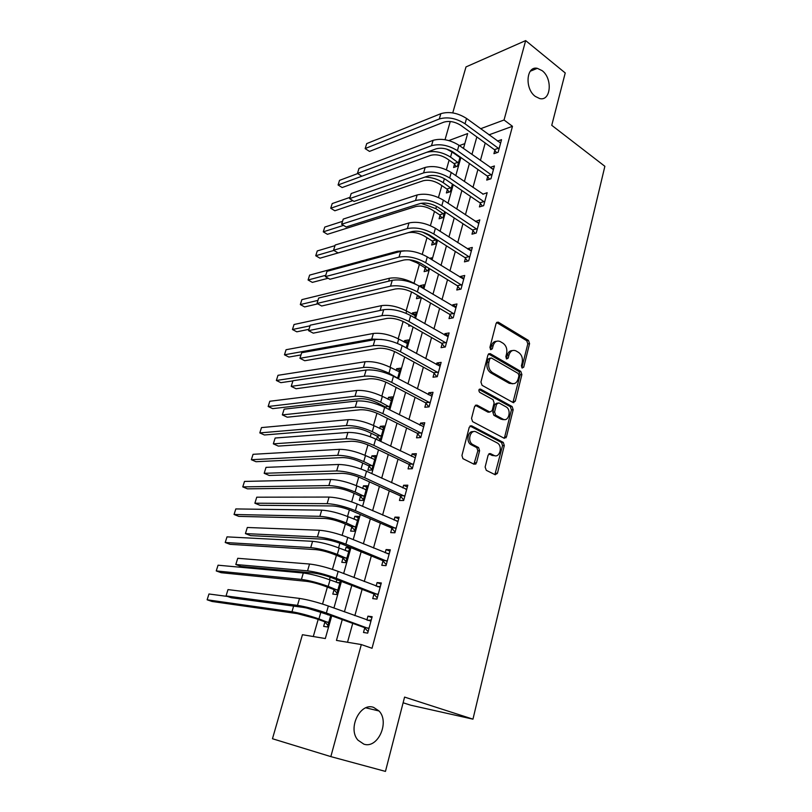 <?xml version="1.0" encoding="UTF-8"?>
<svg xmlns="http://www.w3.org/2000/svg" width="812" height="812" viewBox="0 0 812 812"><rect width="100%" height="100%" fill="white"/><g stroke="black" fill="none" stroke-linecap="round" stroke-linejoin="round"><path stroke-width="1.22" d="M522.187 368.039L523.74 367.156L529.566 343.638L528.48 340.441L498.263 322.151L496.102 323.43L489.91 347.384L490.752 349.698L492.326 348.795L493.128 345.689C494.518 341.649 496.873 340.269 500.192 341.547L503.024 343.222C506.201 345.597 507.398 349.058 506.617 353.606L505.835 356.691L506.627 358.965L508.2 358.082L508.982 354.996C510.342 350.977 512.636 349.596 515.884 350.855L518.655 352.479C521.761 354.814 522.938 358.234 522.187 362.741L521.416 365.806L522.187 368.039M521.842 367.745L527.81 343.892L526.724 340.715L496.579 322.496M490.428 349.464L491.392 345.953L493.128 345.689M506.312 358.711L507.236 355.24L508.982 354.996M373.632 707.394C360.193 702.126 347.333 728.506 357.97 740.168L363.898 744.168C377.864 748.999 389.912 722.02 379.021 710.977L373.632 707.394M542.122 70.644L537.321 68.33C526.237 65.61 524.511 88.762 535.301 96.415L539.665 98.556C550.922 101.581 552.87 78.541 542.122 70.644M485.129 467.062L486.297 470.321L495.127 474.715L497.451 473.223L504.303 445.555L503.298 442.408L471.65 425.833L469.245 427.264L461.947 455.471L462.921 458.658L474.137 464.271L476.532 462.769L479.587 450.731L478.593 447.554L472.564 444.428C466.809 440.977 470.544 428.624 476.279 432.004L497.421 443.037C503.044 446.285 499.593 458.607 493.929 455.38L490.489 453.624L488.144 455.085L485.129 467.062M452.751 112.888L465.997 66.919L525.658 40.6L565.233 72.958L551.754 125.312L604.869 166.298L472.96 719.158L404.579 697.092L385.456 771.4L330.839 756.611L272.467 738.737L302.429 634.71L325.318 638.536L331.722 615.841M525.658 40.6L504.049 119.993L480.602 128.732M342.248 619.617L336.452 640.404L361.32 644.566L372.028 648.28L512.473 126.307L504.049 119.993M361.32 644.566L330.839 756.611M513.062 402.529L515.305 401.189L521.893 374.586L520.796 371.388L490.225 353.646L487.951 354.945L480.937 382.046L482.064 385.314L513.062 402.529M513.184 409.725L506.465 436.846L504.181 438.267L472.594 421.621L471.539 418.393L474.614 406.507L476.989 405.117L489.829 412.039L492.153 410.659L494.122 402.914L493.026 399.677L479.648 392.328C478.38 390.359 478.674 389.283 480.521 389.1L512.108 406.538L513.184 409.725L511.428 409.877L504.699 436.957L506.465 436.846M512.473 126.307L488.966 134.843M485.221 143.003L480.41 160.471M477.923 169.485L472.97 187.43M470.503 196.382L465.418 214.815M462.962 223.706L457.735 242.656M455.299 251.476L449.929 270.944M447.524 279.693L442.002 299.699M439.607 308.377L433.943 328.931M431.568 337.528L425.742 358.65M423.387 367.176L417.398 388.877M415.074 397.312L408.923 419.621M406.619 427.965L400.296 450.893M398.022 459.145L391.526 482.704M389.273 490.854L382.594 515.072M380.371 523.121L373.51 548.009M371.317 555.956L364.263 581.534M362.101 589.36L354.854 615.658M352.723 623.372L347.516 642.251M494.843 150.271L493.919 153.681L498.132 152.24L501.542 139.664L497.502 141.095M487.667 176.63L486.723 180.091L490.945 178.752L494.406 165.973L490.174 167.404M480.379 203.396L479.415 206.918L483.637 205.68L487.159 192.698L482.866 194.23M472.97 230.598L471.995 234.181L476.218 233.044L479.79 219.859L475.446 221.493M465.438 258.226L464.454 261.87L468.676 260.845L472.31 247.447L468.088 248.523L467.905 249.182M457.795 286.311L456.78 290.006L461.013 289.092L464.708 275.481L460.475 276.445L460.231 277.328M450.021 314.843L448.995 318.598L453.218 317.807L456.973 303.972L452.751 304.815L452.446 305.941M442.114 343.852L441.078 347.668L445.301 346.998L449.117 332.93L444.895 333.661L444.529 335.021M434.085 373.337L433.029 377.215L437.252 376.677L441.139 362.375L436.907 362.974L436.47 364.578M425.924 403.31L424.849 407.259L429.071 406.853L433.019 392.308L428.787 392.775L428.289 394.642M417.622 433.791L416.526 437.81L420.748 437.536L424.757 422.737L420.535 423.082L419.956 425.204M409.177 464.789L408.06 468.879L412.283 468.737L416.363 453.695L412.141 453.898L411.491 456.293M400.59 496.325L399.453 500.476L403.676 500.486L407.827 485.18L403.605 485.241L402.874 487.91M391.851 528.399L390.704 532.621L394.916 532.784L399.139 517.214L394.926 517.122L394.114 520.086M382.959 561.031L381.792 565.335L385.994 565.649L390.298 549.805L386.086 549.562L385.203 552.82M373.916 594.232L372.728 598.617L376.93 599.094L381.305 582.965L377.093 582.569L376.129 586.132M364.71 628.031L363.502 632.487L367.694 633.127L372.15 616.714L367.948 616.156L366.892 620.043M451.665 151.164L451.523 151.692M449.107 160.157L446.367 169.779M441.85 185.613L438.46 197.499M434.481 211.465L430.421 225.675M427 237.703L422.26 254.318M419.398 264.357L414.018 283.236M411.552 291.884L406.162 310.783M403.117 321.45L398.184 338.777M394.551 351.515L390.075 367.207M385.832 382.097L381.833 396.104M379.58 404L379.295 405.005M376.961 413.207L373.459 425.458M371.236 433.283L370.252 436.724M367.937 444.864L364.953 455.299M362.751 463.043L361.046 469.011M358.752 477.07L356.306 485.637M354.123 493.29L351.677 501.867M349.404 509.855L347.516 516.483M345.354 524.044L342.146 535.311M339.893 543.218L338.574 547.836M336.442 555.306L332.433 569.364M330.2 577.19L329.479 579.727M327.378 587.096L322.547 604.037M318.162 619.434L313.29 636.527M464.819 143.622L459.419 145.581M457.603 155.214L456.983 155.528M454.527 164.207L453.593 167.505L457.481 166.176L460.079 156.96M447.341 189.612L446.387 192.951L450.274 191.713L452.426 184.091M440.033 215.393L439.079 218.783L442.966 217.636L444.651 211.658M432.623 241.56L431.649 245.011L435.536 243.965L436.744 239.672M425.102 268.143L424.108 271.634L427.995 270.7L428.706 268.153M429.609 258.328L431.629 257.82L431.202 259.322M423.011 288.341L424.026 284.758L420.139 285.651L419.905 286.484M417.419 295.263L416.454 298.684L420.332 297.852L420.545 297.111M414.688 317.857L416.302 312.133L412.425 312.914L412.06 314.183M409.065 324.749L408.669 326.15L410.831 325.744M406.213 347.871L408.456 339.934L404.579 340.604L404.163 342.085M397.606 378.402L400.489 368.171L396.611 368.729L396.134 370.434M388.846 409.461L392.399 396.865L388.522 397.301L387.974 399.24M378.362 440.297L380.178 440.185L384.167 426.016L380.3 426.33L379.691 428.513M377.397 436.592L376.585 439.444M368.993 466.261L367.887 470.168L371.754 470.046L375.814 455.654L371.947 455.837L371.267 458.252M360.457 496.416L359.33 500.385L363.187 500.395L367.318 485.769L363.461 485.82L362.7 488.489M351.779 527.069L350.632 531.109L354.479 531.251L358.681 516.381L354.824 516.3L354.002 519.233M342.948 558.23L341.791 562.34L345.628 562.625L349.901 547.501L346.054 547.278L345.151 550.485M336.868 579.707L336.148 582.265M333.976 589.918L332.798 594.09L336.625 594.526L340.421 581.067M324.861 622.144L323.653 626.387L327.48 626.966L330.717 615.476M403.117 702.776L410.791 705.222L472.96 719.158M445.027 139.715L450.264 121.506M463.459 148.444L467.651 133.554L448.823 140.567M333.915 608.036L341.416 581.443M343.649 573.526L350.936 547.664M353.2 539.635L360.284 514.483M362.578 506.343L369.48 481.881M371.794 473.64L378.504 449.838M380.858 441.505L387.385 418.353M389.76 409.918L396.104 387.395M398.509 378.879L404.68 356.965M407.106 348.368L413.115 327.043M415.561 318.365L421.408 297.618M423.874 288.859L429.568 268.681M432.055 259.85L437.587 240.21M440.094 231.308L445.483 212.206M448.011 203.244L453.248 184.649M455.796 175.615L460.891 157.528M476.837 136.934L471.945 154.463M469.417 163.516L464.393 181.533M461.886 190.526L456.73 209.039M454.243 217.961L448.934 236.992M446.458 245.853L441.007 265.402M438.561 274.192L432.958 294.289M430.522 303.008L424.767 323.653M422.362 332.301L416.444 353.524M414.059 362.081L407.969 383.893M405.614 392.369L399.362 414.78M397.017 423.164L390.602 446.204M388.288 454.497L381.681 478.177M379.397 486.378L372.606 510.718M370.353 518.807L363.38 543.827M361.147 551.815L353.981 577.535M351.779 585.411L344.41 611.852M457.014 155.427L459.663 157.274M420.139 285.651L423.245 287.509M412.425 312.914L415.571 314.731M404.579 340.604L407.766 342.37M396.611 368.729L399.849 370.455M388.522 397.301L391.8 398.976M380.3 426.33L383.619 427.965M371.947 455.837L375.306 457.42M363.461 485.82L366.862 487.352M354.824 516.3L358.285 517.772M346.054 547.278L349.556 548.699M513.773 402.711L513.072 402.316M490.184 167.363L492.985 169.353M482.937 193.997L451.228 172.479L449.665 177.98L484.602 202.147M475.568 221.037L478.877 223.239M468.088 248.523L471.437 250.675M460.475 276.445L463.875 278.546M452.751 304.815L456.192 306.875M444.895 333.661L448.376 335.66M436.907 362.974L440.439 364.933M428.787 392.775L432.37 394.683M420.535 423.082L424.168 424.93M412.141 453.898L415.825 455.684M403.605 485.241L407.34 486.967M394.926 517.122L398.712 518.787M386.086 549.562L389.933 551.155M377.093 582.569L381.001 584.092M367.948 616.156L371.906 617.607M512.392 350.591C509.885 350.571 508.17 352.124 507.236 355.24M496.568 341.294C494.051 341.304 492.326 342.857 491.392 345.953M512.94 402.458L520.137 374.789L519.03 371.602L488.53 353.93L490.275 353.677M518.959 375.702L518.188 373.459L491.361 357.96L489.737 358.853L488.885 362.162C488.073 366.791 489.301 370.292 492.549 372.647L511.012 383.132C514.372 384.523 516.757 383.132 518.147 378.96L518.959 375.702M490.143 358.112L487.992 359.097L489.737 358.853M512.788 383.711L509.256 383.335L490.803 372.86C487.555 370.516 486.327 367.024 487.139 362.406L487.992 359.097M504.008 438.175L504.699 436.957M476.989 405.117L475.345 405.269L488.073 412.191L489.646 412.06M479.121 389.476L510.312 406.67L512.067 406.507M502.902 419.104C508.616 422.504 511.875 409.938 506.099 406.873L498.842 402.874L496.538 404.234L494.579 411.978L495.645 415.186L502.902 419.104L501.146 419.236L504.09 419.52M497.248 403.026L494.782 404.396L496.538 404.234M501.146 419.236L493.889 415.328L492.823 412.131L494.782 404.396M511.428 409.877L510.312 406.67M494.934 455.735L492.163 455.461L488.915 453.796M473.315 431.71C467.915 430.431 465.733 441.535 470.818 444.529L473.031 444.702M473.944 464.17L477.842 450.822L476.837 447.645L471.275 444.793M494.884 474.594L502.547 445.646L501.532 442.499L469.996 426.006M456.263 166.592L454.111 163.628L446.661 158.452C441.068 155.072 435.709 154.047 430.583 155.366L342.146 187.552L338.076 184.974L361.827 176.224L357.442 173.413L359.005 168.388L433.08 140.334C441.363 138.101 449.99 139.735 458.942 145.246L493.473 169.434M426.665 152.321C434.369 150.494 442.327 152.077 450.538 157.081L458.415 162.867M459.978 157.335L451.979 152.006L450.538 157.081M338.076 184.974L339.528 180.365L357.696 173.575M446.62 149.093L451.979 152.006M454.111 163.628L457.998 162.288M500.618 143.074L466.545 118.44L465.032 123.769L499.065 148.809M496.599 152.768L494.417 149.662L460.861 125.373C454.974 121.678 449.28 120.612 443.778 122.176L369.511 151.408L365.156 148.626L366.719 143.602L440.855 113.67C449.127 111.264 457.694 112.858 466.545 118.44M366.719 143.602L365.187 148.535L439.312 118.968C447.585 116.593 456.161 118.197 465.032 123.769M365.156 148.626L369.511 151.408M494.417 149.662L498.639 148.2M449.158 192.068L446.915 189.034L439.373 183.948C433.72 180.619 428.32 179.553 423.184 180.771L334.848 210.775L330.728 208.248L352.814 200.645M425.062 177.046C431.72 177.31 437.78 179.178 443.24 182.67L451.218 188.354M330.728 208.248L332.209 203.568L350.002 197.346M446.915 189.034L450.792 187.775M441.951 217.941L439.607 214.815L431.974 209.821C426.249 206.542 420.819 205.456 415.683 206.563L327.449 234.313L323.288 231.836L343.506 225.381M421.103 203.304L435.841 208.643L443.92 214.236M323.288 231.836L324.78 227.086L342.542 221.331M439.607 214.815L443.494 213.657M434.643 244.209L432.187 240.991L424.453 236.099C418.667 232.871 413.207 231.755 408.06 232.75L319.958 258.186L315.736 255.75L333.874 250.431M422.382 232.059L428.33 235.013L436.511 240.504M315.736 255.75L317.259 250.938L334.98 245.65M432.187 240.991L436.074 239.936M359.005 168.388L357.453 173.392L431.507 145.713C439.799 143.521 448.437 145.165 457.41 150.656L491.889 175.27M489.514 179.208L487.23 176.021L453.238 152.148C447.28 148.515 441.545 147.419 436.034 148.86L361.827 176.224L357.442 173.413M487.23 176.021L491.453 174.661M482.318 206.065L479.933 202.797L445.494 179.371C439.465 175.788 433.689 174.661 428.168 175.981L354.032 201.406L349.607 198.635L423.59 172.895C431.882 170.875 440.581 172.57 449.665 177.98M351.18 193.55L349.607 198.635L351.18 193.55L425.183 167.424C433.476 165.374 442.154 167.059 451.228 172.479M479.933 202.797L484.155 201.538M478.826 223.432L443.382 200.158L441.799 205.751L477.192 229.451M475.02 233.359L472.523 229.999L437.627 207.03C431.517 203.507 425.701 202.35 420.18 203.548L346.125 226.974L341.639 224.244L415.531 200.513C423.834 198.686 432.593 200.432 441.799 205.751M343.243 219.088L341.639 224.244L343.243 219.088L417.155 194.951C425.458 193.094 434.197 194.829 443.382 200.158M472.523 229.999L476.745 228.842M427.224 270.883L424.656 267.574L416.83 262.773L409.421 259.779M328.16 278.242L312.346 282.383L308.083 279.998L325.764 275.288M308.083 279.998L309.626 275.116L397.423 251.253L404.772 250.806M424.656 267.574L426.868 267.026M471.325 251.081L435.405 228.294L433.791 233.978L469.671 257.191M467.61 261.099L464.992 257.627L429.619 235.145C423.448 231.684 417.591 230.496 412.06 231.562L338.096 252.918L333.549 250.248L407.35 228.588C415.663 226.954 424.473 228.761 433.791 233.978M335.183 245.011L333.549 250.248L335.183 245.011L408.994 222.935C417.307 221.27 426.107 223.056 435.405 228.294M464.992 257.627L469.214 256.592M419.713 297.984L417.683 295.416M317.959 300.379L300.318 304.581L301.881 299.638L389.537 278.232C397.271 277.044 405.594 278.81 414.506 283.52L415.531 284.139M317.756 303.85L304.642 306.926L300.318 304.581M415.287 315.736L406.66 311.067L406.02 313.28M308.956 329.317L296.816 331.814L292.452 329.52L310.042 325.825M292.452 329.52L294.035 324.506L381.518 305.627C389.263 304.632 397.647 306.439 406.66 311.067M407.421 343.588L398.682 339.051L397.444 343.405M300.988 354.925L288.889 357.057L284.464 354.814L371.734 339.081L381.934 339.487M284.464 354.814L286.068 349.728L373.378 333.458C381.122 332.656 389.557 334.514 398.682 339.051M399.443 371.886L390.582 367.471C381.346 363.045 372.86 361.127 365.106 361.736L277.998 375.306L276.364 380.473L363.441 367.45C371.185 366.882 379.691 368.8 388.948 373.215L397.677 378.148M374.718 370.272L368.963 369.825M292.919 380.899L280.84 382.665L276.364 380.473M396.297 377.712L397.21 377.59M386.35 408.203L385.192 406.842L376.839 402.61C370.617 399.748 364.933 398.438 359.777 398.672L272.68 408.629L268.153 406.497L355.006 396.266C362.761 395.901 371.317 397.88 380.686 402.194L389.537 407.005M391.333 400.641L382.35 396.357L380.686 402.194M268.153 406.497L269.807 401.26L356.701 390.46C364.456 390.064 373.002 392.023 382.35 396.357M385.192 406.842L389.06 406.447M463.703 279.166L427.295 256.896L425.661 262.672L462.018 285.388M460.089 289.295L457.339 285.712L421.489 263.727C415.236 260.327 409.339 259.099 403.797 260.033L329.946 279.257L325.338 276.638L399.027 257.13C407.34 255.699 416.221 257.546 425.661 262.672M326.992 271.33L325.338 276.638L326.992 271.33L400.702 251.375C409.015 249.913 417.886 251.75 427.295 256.896M457.339 285.712L461.561 284.789M455.958 307.718L419.053 285.976L417.388 291.853L454.243 314.041M452.457 317.959L449.554 314.254L413.227 292.777C406.883 289.458 400.945 288.189 395.403 288.981L321.664 306.002L317.005 303.444L390.562 286.139C398.895 284.921 407.827 286.829 417.388 291.853M318.69 298.045L317.005 303.444L318.69 298.045L392.267 280.302C400.59 279.044 409.522 280.932 419.053 285.976M449.554 314.254L453.786 313.442M448.092 336.747L410.669 315.553L408.974 321.522L446.346 343.161M512.453 383.812L510.393 383.203M444.702 347.1L441.647 343.263L404.812 322.323C398.398 319.065 392.419 317.766 386.867 318.416L313.259 333.153L308.54 330.657L381.965 315.645C390.288 314.65 399.301 316.609 408.974 321.522M310.245 325.176L308.54 330.657L310.245 325.176L383.69 309.707C392.023 308.661 401.016 310.61 410.669 315.553M441.647 343.263L445.879 342.573M503.227 419.702L501.542 419.205M440.084 366.253L402.143 345.628L400.428 351.708L438.318 372.779M436.846 376.727L433.618 372.749L396.266 352.378C389.76 349.19 383.741 347.851 378.189 348.348L304.733 360.731L299.943 358.295L373.215 345.648C381.549 344.877 390.613 346.897 400.428 351.708M301.678 352.733L299.943 358.295L301.678 352.733L374.971 339.609C383.305 338.787 392.369 340.796 402.143 345.628M433.618 372.749L437.841 372.19M506.028 437.79L504.526 437.445M431.943 396.246L393.475 376.22L391.719 382.401L430.147 402.884M428.868 406.873L425.447 402.732L387.568 382.929C380.98 379.823 374.911 378.443 369.369 378.788L296.065 388.745L291.214 386.37L364.314 376.169C372.647 375.631 381.792 377.702 391.719 382.401M292.97 380.716L291.214 386.37L292.97 380.716L366.11 370.018C374.444 369.43 383.568 371.5 393.475 376.22M425.447 402.732L429.67 402.305M380.26 439.881L376.92 436.044L368.445 431.933C362.152 429.142 356.427 427.802 351.271 427.883L264.397 434.978L259.81 432.908L346.44 425.549C354.184 425.407 362.812 427.437 372.302 431.639L381.264 436.318M383.091 429.863L373.987 425.711L372.302 431.639M259.81 432.908L261.494 427.589L348.165 419.662C355.91 419.469 364.517 421.489 373.987 425.711M376.92 436.044L380.787 435.77M475.609 464.18L474.665 463.195M423.671 426.747L384.655 407.34L382.868 413.633L421.844 433.496M495.604 473.538L496.903 473.843M420.758 437.506L417.135 433.222L378.717 414.018C372.048 410.994 365.938 409.573 360.386 409.755L287.255 417.195L282.343 414.881L355.26 407.218C363.603 406.913 372.799 409.055 382.868 413.633M284.129 409.147L282.343 414.881L284.129 409.147L357.087 400.966C365.42 400.61 374.616 402.742 384.655 407.34M417.135 433.222L421.357 432.918M371.896 469.529L368.516 465.712L359.929 461.734C353.555 459.024 347.79 457.633 342.634 457.582L256.003 461.713L251.355 459.704L337.731 455.319C345.486 455.39 354.164 457.481 363.766 461.571L372.86 466.118M374.708 459.551L365.481 455.552L363.766 461.571M251.355 459.704L253.06 454.314L339.487 449.33C347.231 449.361 355.9 451.431 365.481 455.552M368.516 465.712L372.373 465.57M415.257 457.775L375.682 439.008L373.865 445.402L413.399 464.637M412.354 468.473L408.68 464.22L369.724 445.656C362.954 442.702 356.803 441.241 351.251 441.261L278.313 446.092L273.339 443.849L346.054 438.805C354.387 438.754 363.664 440.946 373.865 445.402M275.146 438.023L273.339 443.849L275.146 438.023L347.912 432.441C356.245 432.339 365.501 434.522 375.682 439.008M408.68 464.22L412.902 464.068M363.39 499.664L359.97 495.878L351.261 492.031C344.806 489.392 339.01 487.971 333.844 487.758L247.477 488.844L242.778 486.885L328.88 485.576C336.625 485.88 345.364 488.022 355.098 492.001L364.314 496.406M365.217 489.616L366.242 489.565M366.192 489.727L356.844 485.87L355.098 492.001M242.778 486.885L244.503 481.425L330.667 479.486C338.411 479.74 347.14 481.871 356.844 485.87M359.97 495.878L363.817 495.858M406.7 489.331L366.547 471.224L364.7 477.74L404.802 496.315M405.675 489.2L406.751 489.149M403.808 499.979L400.093 495.756L360.558 477.842C353.707 474.979 347.506 473.467 341.953 473.325L269.229 475.456L264.184 473.294L336.686 470.94C345.019 471.153 354.357 473.416 364.7 477.74M266.021 467.367L264.184 473.294L266.021 467.367L338.574 464.474C346.907 464.626 356.235 466.88 366.547 471.224M400.093 495.756L404.305 495.746M354.753 530.287L351.281 526.531L342.451 522.827C335.924 520.269 330.078 518.807 324.922 518.442L238.819 516.381L234.059 514.483L319.887 516.33C327.632 516.868 336.432 519.071 346.288 522.938L355.626 527.191M356.123 520.137L357.645 520.025M357.544 520.411L348.054 516.706L346.288 522.938M234.059 514.483L235.815 508.931L321.694 510.139C329.439 510.636 338.228 512.819 348.054 516.706M351.281 526.531L355.128 526.653M397.992 521.436L357.25 504.019L355.372 510.657L396.063 528.541M396.489 521.121L398.113 520.999M395.119 532.022L391.343 527.841L351.241 510.596C344.288 507.815 338.046 506.272 332.494 505.947L259.992 505.297L254.877 503.207L327.145 503.653C335.478 504.13 344.887 506.465 355.372 510.657M256.744 497.188L254.877 503.207L256.744 497.188L329.063 497.066C337.396 497.482 346.795 499.806 357.25 504.019M391.343 527.841L395.556 527.973M345.963 561.427L342.451 557.702L333.499 554.139C326.881 551.663 320.994 550.16 315.848 549.633L230.04 544.324L225.218 542.497L310.732 547.603C318.477 548.394 327.337 550.648 337.315 554.393L346.795 558.504M346.876 551.175L348.906 550.993M348.744 551.602L339.122 548.059L337.315 554.393M225.218 542.497L227.005 536.864L312.579 541.31C320.314 542.04 329.164 544.294 339.122 548.059M342.451 557.702L346.288 557.966M389.131 554.099L347.79 537.412L345.871 544.152L387.172 561.325M387.141 553.622L389.313 553.408M386.279 564.614L382.452 560.473L341.75 543.938C334.706 541.249 328.413 539.655 322.871 539.148L250.603 535.626L245.417 533.606L317.431 536.955C325.764 537.706 335.244 540.102 345.871 544.152M247.325 527.485L245.417 533.606L247.325 527.485L319.39 530.246C327.723 530.936 337.183 533.332 347.79 537.412M382.452 560.473L386.654 560.767M337.041 593.085L333.468 589.39L324.394 585.98C317.685 583.584 311.757 582.042 306.611 581.351L221.128 572.693L216.246 570.927L301.435 579.413C309.169 580.448 318.091 582.762 328.2 586.376L337.812 590.334M337.457 582.762L340.025 582.468M339.792 583.31L330.037 579.941L328.2 586.376M216.246 570.927L218.052 565.203L303.302 573.008C311.037 573.993 319.948 576.297 330.037 579.941M333.468 589.39L337.305 589.806M380.117 587.33L338.147 571.394L336.209 578.266L378.118 594.688M377.61 586.711L380.371 586.386M377.275 597.794L373.398 593.684L332.088 577.88C324.952 575.292 318.608 573.648 313.067 572.957L241.062 566.451L235.805 564.513L307.555 570.846C315.878 571.892 325.429 574.358 336.209 578.266M237.743 558.291L235.805 564.513L237.743 558.291L309.545 564.025C317.868 565 327.398 567.456 338.147 571.394M373.398 593.684L377.6 594.14M327.957 625.27L324.343 621.616L315.137 618.358L297.222 613.608L212.084 601.489L207.131 599.794L291.975 611.751C299.699 613.05 308.682 615.435 318.933 618.917L328.677 622.702M327.886 614.897L328.779 614.785M330.687 615.567L320.801 612.36L318.933 618.917M207.131 599.794L208.968 593.988L227.522 596.444M306.642 608.005L320.801 612.36M324.343 621.616L328.16 622.185M370.942 621.16L328.342 606.006L326.363 612.999L368.912 628.65M367.907 620.419L371.277 619.942M368.12 631.553L364.182 627.483L322.262 612.441C315.015 609.954 308.621 608.259 303.089 607.366L231.369 597.784L226.04 595.927L297.486 605.366C305.799 606.706 315.432 609.244 326.363 612.999M227.999 589.603L226.04 595.927L227.999 589.603L299.516 598.414C307.829 599.692 317.441 602.22 328.342 606.006M364.182 627.483L368.384 628.102M521.974 367.379L523.74 367.156M490.58 349.058L492.326 348.795M506.455 358.315L508.2 358.082M496.65 322.526L498.395 322.232M526.724 340.715L528.48 340.441M527.81 343.892L529.566 343.638M519.03 371.602L520.796 371.388M520.137 374.789L521.893 374.586M513.539 401.351L515.305 401.189M487.139 362.406L488.885 362.162M490.803 372.86L492.549 372.647M509.225 383.315L510.981 383.112L509.256 383.335M488.073 412.191L489.829 412.039M479.344 389.232L480.521 389.1M492.823 412.131L494.579 411.978M493.97 415.368L495.726 415.226M489.068 453.685L490.489 453.624M492.163 455.461L493.929 455.38M476.664 447.544L478.42 447.453M477.842 450.822L479.587 450.731M474.776 462.83L476.532 462.769M470.067 425.945L471.65 425.833M501.41 442.428L503.176 442.337M502.547 445.646L504.303 445.555M495.685 473.264L497.451 473.223M440.855 113.67L439.312 118.968M444.387 178.67L443.24 182.67M436.501 206.339L435.841 208.643M428.482 234.475L428.33 235.013M458.942 145.246L457.41 150.656M433.08 140.334L431.507 145.713M425.183 167.424L423.59 172.895M417.155 194.951L415.531 200.513M397.423 251.253L397.109 252.349M408.994 222.935L407.35 228.588M389.537 278.232L388.674 281.165M381.518 305.627L380.107 310.458M373.378 333.458L371.734 339.081M390.582 367.471L388.948 373.215M365.106 361.736L363.441 367.45M356.701 390.46L355.006 396.266M400.702 251.375L399.027 257.13M392.267 280.302L390.562 286.139M383.69 309.707L381.965 315.645M374.971 339.609L373.215 345.648M504.343 438.338L504.556 437.455M366.11 370.018L364.314 376.169M348.165 419.662L346.44 425.549M495.29 474.787L495.594 473.548M357.087 400.966L355.26 407.218M339.487 449.33L337.731 455.319M347.912 432.441L346.054 438.805M330.667 479.486L328.88 485.576M338.574 464.474L336.686 470.94M321.694 510.139L319.887 516.33M329.063 497.066L327.145 503.653M312.579 541.31L310.732 547.603M319.39 530.246L317.431 536.955M303.302 573.008L301.435 579.413M309.545 564.025L307.555 570.846M293.619 606.107L291.975 611.751M299.516 598.414L297.486 605.366M530.297 71.212L537.321 68.33M365.847 707.831L379.021 710.977M496.629 322.435L498.263 322.151M488.53 353.89L490.225 353.646M493.889 415.328L495.645 415.186M510.342 406.69L512.108 406.538M470.818 444.529L472.564 444.428M476.837 447.645L478.593 447.554M501.532 442.499L503.298 442.408M476.197 462.779L475.903 463.936"/></g></svg>
